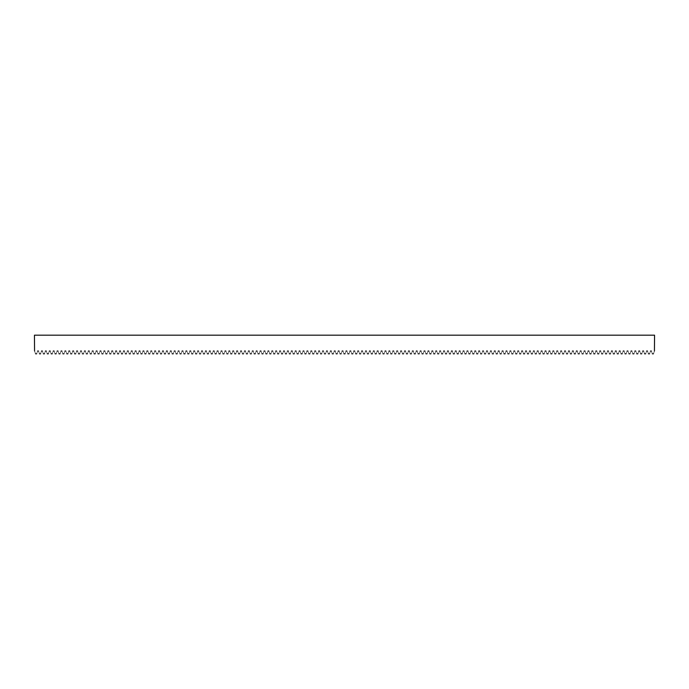 <?xml version="1.0" encoding="UTF-8"?>
<svg xmlns="http://www.w3.org/2000/svg" width="689" height="689" viewBox="0 0 689 689"><rect width="100%" height="100%" fill="white"/><g stroke="black" fill="none" stroke-linecap="round" stroke-linejoin="round"><path stroke-width="0.52" stroke-dasharray="3.44 2.58" d="M38.463 351.02C39.79 354.663 39.79 354.663 38.463 351.02L37.645 351.02C36.319 354.663 36.319 354.663 37.645 351.02M42.365 351.02C43.691 354.663 43.691 354.663 42.365 351.02L41.547 351.02C40.22 354.663 40.22 354.663 41.547 351.02M46.275 351.02C47.593 354.663 47.593 354.663 46.275 351.02L45.448 351.02C44.122 354.663 44.122 354.663 45.448 351.02M50.176 351.02C51.503 354.663 51.503 354.663 50.176 351.02L49.358 351.02C48.032 354.663 48.032 354.663 49.358 351.02M54.078 351.02C55.404 354.663 55.404 354.663 54.078 351.02L53.26 351.02C51.933 354.663 51.933 354.663 53.26 351.02M57.979 351.02C59.306 354.663 59.306 354.663 57.979 351.02L57.161 351.02C55.835 354.663 55.835 354.663 57.161 351.02M61.889 351.02C63.207 354.663 63.207 354.663 61.889 351.02L61.063 351.02C59.745 354.663 59.745 354.663 61.063 351.02M65.791 351.02C67.117 354.663 67.117 354.663 65.791 351.02L64.973 351.02C63.646 354.663 63.646 354.663 64.973 351.02M69.692 351.02C71.019 354.663 71.019 354.663 69.692 351.02L68.874 351.02C67.548 354.663 67.548 354.663 68.874 351.02M73.602 351.02C74.92 354.663 74.92 354.663 73.602 351.02L72.776 351.02C71.449 354.663 71.449 354.663 72.776 351.02M77.504 351.02C78.83 354.663 78.83 354.663 77.504 351.02L76.677 351.02C75.359 354.663 75.359 354.663 76.677 351.02M81.405 351.02C82.732 354.663 82.732 354.663 81.405 351.02L80.587 351.02C79.261 354.663 79.261 354.663 80.587 351.02M85.307 351.02C86.633 354.663 86.633 354.663 85.307 351.02L84.489 351.02C83.162 354.663 83.162 354.663 84.489 351.02M89.217 351.02C90.535 354.663 90.535 354.663 89.217 351.02L88.39 351.02C87.064 354.663 87.064 354.663 88.39 351.02M93.118 351.02C94.445 354.663 94.445 354.663 93.118 351.02L92.292 351.02C90.974 354.663 90.974 354.663 92.292 351.02M97.02 351.02C98.346 354.663 98.346 354.663 97.02 351.02L96.202 351.02C94.875 354.663 94.875 354.663 96.202 351.02M100.921 351.02C102.248 354.663 102.248 354.663 100.921 351.02L100.103 351.02C98.777 354.663 98.777 354.663 100.103 351.02M104.831 351.02C106.149 354.663 106.149 354.663 104.831 351.02L104.005 351.02C102.687 354.663 102.687 354.663 104.005 351.02M108.733 351.02C110.059 354.663 110.059 354.663 108.733 351.02L107.915 351.02C106.588 354.663 106.588 354.663 107.915 351.02M112.634 351.02C113.961 354.663 113.961 354.663 112.634 351.02L111.816 351.02C110.49 354.663 110.49 354.663 111.816 351.02M116.536 351.02C117.862 354.663 117.862 354.663 116.536 351.02L115.718 351.02C114.391 354.663 114.391 354.663 115.718 351.02M120.446 351.02C121.772 354.663 121.772 354.663 120.446 351.02L119.619 351.02C118.301 354.663 118.301 354.663 119.619 351.02M124.347 351.02C125.674 354.663 125.674 354.663 124.347 351.02L123.529 351.02C122.203 354.663 122.203 354.663 123.529 351.02M128.249 351.02C129.575 354.663 129.575 354.663 128.249 351.02L127.431 351.02C126.104 354.663 126.104 354.663 127.431 351.02M132.159 351.02C133.477 354.663 133.477 354.663 132.159 351.02L131.332 351.02C130.006 354.663 130.006 354.663 131.332 351.02M136.06 351.02C137.387 354.663 137.387 354.663 136.06 351.02L135.233 351.02C133.916 354.663 133.916 354.663 135.233 351.02M139.962 351.02C141.288 354.663 141.288 354.663 139.962 351.02L139.144 351.02C137.817 354.663 137.817 354.663 139.144 351.02M143.863 351.02C145.19 354.663 145.19 354.663 143.863 351.02L143.045 351.02C141.719 354.663 141.719 354.663 143.045 351.02M147.773 351.02C149.091 354.663 149.091 354.663 147.773 351.02L146.946 351.02C145.62 354.663 145.62 354.663 146.946 351.02M151.675 351.02C153.001 354.663 153.001 354.663 151.675 351.02L150.857 351.02C149.53 354.663 149.53 354.663 150.857 351.02M155.576 351.02C156.903 354.663 156.903 354.663 155.576 351.02L154.758 351.02C153.432 354.663 153.432 354.663 154.758 351.02M159.478 351.02C160.804 354.663 160.804 354.663 159.478 351.02L158.659 351.02C157.333 354.663 157.333 354.663 158.659 351.02M163.388 351.02C164.705 354.663 164.705 354.663 163.388 351.02L162.561 351.02C161.243 354.663 161.243 354.663 162.561 351.02M167.289 351.02C168.616 354.663 168.616 354.663 167.289 351.02L166.471 351.02C165.145 354.663 165.145 354.663 166.471 351.02M171.191 351.02C172.517 354.663 172.517 354.663 171.191 351.02L170.372 351.02C169.046 354.663 169.046 354.663 170.372 351.02M175.092 351.02C176.418 354.663 176.418 354.663 175.092 351.02L174.274 351.02C172.948 354.663 172.948 354.663 174.274 351.02M179.002 351.02C180.329 354.663 180.329 354.663 179.002 351.02L178.175 351.02C176.858 354.663 176.858 354.663 178.175 351.02M182.904 351.02C184.23 354.663 184.23 354.663 182.904 351.02L182.085 351.02C180.759 354.663 180.759 354.663 182.085 351.02M186.805 351.02C188.131 354.663 188.131 354.663 186.805 351.02L185.987 351.02C184.661 354.663 184.661 354.663 185.987 351.02M190.715 351.02C192.033 354.663 192.033 354.663 190.715 351.02L189.888 351.02C188.562 354.663 188.562 354.663 189.888 351.02M194.617 351.02C195.943 354.663 195.943 354.663 194.617 351.02L193.79 351.02C192.472 354.663 192.472 354.663 193.79 351.02M198.518 351.02C199.844 354.663 199.844 354.663 198.518 351.02L197.7 351.02C196.374 354.663 196.374 354.663 197.7 351.02M202.42 351.02C203.746 354.663 203.746 354.663 202.42 351.02L201.601 351.02C200.275 354.663 200.275 354.663 201.601 351.02M206.33 351.02C207.647 354.663 207.647 354.663 206.33 351.02L205.503 351.02C204.185 354.663 204.185 354.663 205.503 351.02M210.231 351.02C211.557 354.663 211.557 354.663 210.231 351.02L209.413 351.02C208.087 354.663 208.087 354.663 209.413 351.02M214.133 351.02C215.459 354.663 215.459 354.663 214.133 351.02L213.314 351.02C211.988 354.663 211.988 354.663 213.314 351.02M218.034 351.02C219.36 354.663 219.36 354.663 218.034 351.02L217.216 351.02C215.89 354.663 215.89 354.663 217.216 351.02M221.944 351.02C223.262 354.663 223.262 354.663 221.944 351.02L221.117 351.02C219.8 354.663 219.8 354.663 221.117 351.02M225.846 351.02C227.172 354.663 227.172 354.663 225.846 351.02L225.027 351.02C223.701 354.663 223.701 354.663 225.027 351.02M229.747 351.02C231.073 354.663 231.073 354.663 229.747 351.02L228.929 351.02C227.603 354.663 227.603 354.663 228.929 351.02M233.657 351.02C234.975 354.663 234.975 354.663 233.657 351.02L232.83 351.02C231.504 354.663 231.504 354.663 232.83 351.02M237.559 351.02C238.885 354.663 238.885 354.663 237.559 351.02L236.732 351.02C235.414 354.663 235.414 354.663 236.732 351.02M241.46 351.02C242.786 354.663 242.786 354.663 241.46 351.02L240.642 351.02C239.316 354.663 239.316 354.663 240.642 351.02M245.362 351.02C246.688 354.663 246.688 354.663 245.362 351.02L244.543 351.02C243.217 354.663 243.217 354.663 244.543 351.02M249.272 351.02C250.589 354.663 250.589 354.663 249.272 351.02L248.445 351.02C247.118 354.663 247.118 354.663 248.445 351.02M253.173 351.02C254.499 354.663 254.499 354.663 253.173 351.02L252.355 351.02C251.029 354.663 251.029 354.663 252.355 351.02M257.075 351.02C258.401 354.663 258.401 354.663 257.075 351.02L256.256 351.02C254.93 354.663 254.93 354.663 256.256 351.02M260.976 351.02C262.302 354.663 262.302 354.663 260.976 351.02L260.158 351.02C258.831 354.663 258.831 354.663 260.158 351.02M264.886 351.02C266.204 354.663 266.204 354.663 264.886 351.02L264.059 351.02C262.742 354.663 262.742 354.663 264.059 351.02M268.788 351.02C270.114 354.663 270.114 354.663 268.788 351.02L267.969 351.02C266.643 354.663 266.643 354.663 267.969 351.02M272.689 351.02C274.015 354.663 274.015 354.663 272.689 351.02L271.871 351.02C270.544 354.663 270.544 354.663 271.871 351.02M276.59 351.02C277.917 354.663 277.917 354.663 276.59 351.02L275.772 351.02C274.446 354.663 274.446 354.663 275.772 351.02M280.501 351.02C281.827 354.663 281.827 354.663 280.501 351.02L279.674 351.02C278.356 354.663 278.356 354.663 279.674 351.02M284.402 351.02C285.728 354.663 285.728 354.663 284.402 351.02L283.584 351.02C282.257 354.663 282.257 354.663 283.584 351.02M288.303 351.02C289.63 354.663 289.63 354.663 288.303 351.02L287.485 351.02C286.159 354.663 286.159 354.663 287.485 351.02M292.214 351.02C293.531 354.663 293.531 354.663 292.214 351.02L291.387 351.02C290.06 354.663 290.06 354.663 291.387 351.02M296.115 351.02C297.441 354.663 297.441 354.663 296.115 351.02L295.288 351.02C293.97 354.663 293.97 354.663 295.288 351.02M300.016 351.02C301.343 354.663 301.343 354.663 300.016 351.02L299.198 351.02C297.872 354.663 297.872 354.663 299.198 351.02M303.918 351.02C305.244 354.663 305.244 354.663 303.918 351.02L303.1 351.02C301.773 354.663 301.773 354.663 303.1 351.02M307.828 351.02C309.146 354.663 309.146 354.663 307.828 351.02L307.001 351.02C305.675 354.663 305.675 354.663 307.001 351.02M311.729 351.02C313.056 354.663 313.056 354.663 311.729 351.02L310.911 351.02C309.585 354.663 309.585 354.663 310.911 351.02M315.631 351.02C316.957 354.663 316.957 354.663 315.631 351.02L314.813 351.02C313.486 354.663 313.486 354.663 314.813 351.02M319.532 351.02C320.859 354.663 320.859 354.663 319.532 351.02L318.714 351.02C317.388 354.663 317.388 354.663 318.714 351.02M323.442 351.02C324.76 354.663 324.76 354.663 323.442 351.02L322.616 351.02C321.298 354.663 321.298 354.663 322.616 351.02M327.344 351.02C328.67 354.663 328.67 354.663 327.344 351.02L326.526 351.02C325.199 354.663 325.199 354.663 326.526 351.02M331.245 351.02C332.572 354.663 332.572 354.663 331.245 351.02L330.427 351.02C329.101 354.663 329.101 354.663 330.427 351.02M335.155 351.02C336.473 354.663 336.473 354.663 335.155 351.02L334.329 351.02C333.002 354.663 333.002 354.663 334.329 351.02M339.057 351.02C340.383 354.663 340.383 354.663 339.057 351.02L338.23 351.02C336.912 354.663 336.912 354.663 338.23 351.02M342.958 351.02C344.285 354.663 344.285 354.663 342.958 351.02L342.14 351.02C340.814 354.663 340.814 354.663 342.14 351.02M346.86 351.02C348.186 354.663 348.186 354.663 346.86 351.02L346.042 351.02C344.715 354.663 344.715 354.663 346.042 351.02M350.77 351.02C352.088 354.663 352.088 354.663 350.77 351.02L349.943 351.02C348.617 354.663 348.617 354.663 349.943 351.02M354.671 351.02C355.998 354.663 355.998 354.663 354.671 351.02L353.845 351.02C352.527 354.663 352.527 354.663 353.845 351.02M358.573 351.02C359.899 354.663 359.899 354.663 358.573 351.02L357.755 351.02C356.428 354.663 356.428 354.663 357.755 351.02M362.474 351.02C363.801 354.663 363.801 354.663 362.474 351.02L361.656 351.02C360.33 354.663 360.33 354.663 361.656 351.02M366.384 351.02C367.702 354.663 367.702 354.663 366.384 351.02L365.558 351.02C364.24 354.663 364.24 354.663 365.558 351.02M370.286 351.02C371.612 354.663 371.612 354.663 370.286 351.02L369.468 351.02C368.141 354.663 368.141 354.663 369.468 351.02M374.187 351.02C375.514 354.663 375.514 354.663 374.187 351.02L373.369 351.02C372.043 354.663 372.043 354.663 373.369 351.02M378.089 351.02C379.415 354.663 379.415 354.663 378.089 351.02L377.271 351.02C375.944 354.663 375.944 354.663 377.271 351.02M381.999 351.02C383.325 354.663 383.325 354.663 381.999 351.02L381.172 351.02C379.854 354.663 379.854 354.663 381.172 351.02M385.9 351.02C387.227 354.663 387.227 354.663 385.9 351.02L385.082 351.02C383.756 354.663 383.756 354.663 385.082 351.02M389.802 351.02C391.128 354.663 391.128 354.663 389.802 351.02L388.984 351.02C387.657 354.663 387.657 354.663 388.984 351.02M393.712 351.02C395.03 354.663 395.03 354.663 393.712 351.02L392.885 351.02C391.559 354.663 391.559 354.663 392.885 351.02M397.613 351.02C398.94 354.663 398.94 354.663 397.613 351.02L396.786 351.02C395.469 354.663 395.469 354.663 396.786 351.02M401.515 351.02C402.841 354.663 402.841 354.663 401.515 351.02L400.697 351.02C399.37 354.663 399.37 354.663 400.697 351.02M405.416 351.02C406.743 354.663 406.743 354.663 405.416 351.02L404.598 351.02C403.272 354.663 403.272 354.663 404.598 351.02M409.326 351.02C410.644 354.663 410.644 354.663 409.326 351.02L408.499 351.02C407.173 354.663 407.173 354.663 408.499 351.02M413.228 351.02C414.554 354.663 414.554 354.663 413.228 351.02L412.41 351.02C411.083 354.663 411.083 354.663 412.41 351.02M417.129 351.02C418.456 354.663 418.456 354.663 417.129 351.02L416.311 351.02C414.985 354.663 414.985 354.663 416.311 351.02M421.031 351.02C422.357 354.663 422.357 354.663 421.031 351.02L420.212 351.02C418.886 354.663 418.886 354.663 420.212 351.02M424.941 351.02C426.258 354.663 426.258 354.663 424.941 351.02L424.114 351.02C422.796 354.663 422.796 354.663 424.114 351.02M428.842 351.02C430.169 354.663 430.169 354.663 428.842 351.02L428.024 351.02C426.698 354.663 426.698 354.663 428.024 351.02M432.744 351.02C434.07 354.663 434.07 354.663 432.744 351.02L431.925 351.02C430.599 354.663 430.599 354.663 431.925 351.02M436.645 351.02C437.971 354.663 437.971 354.663 436.645 351.02L435.827 351.02C434.501 354.663 434.501 354.663 435.827 351.02M440.555 351.02C441.882 354.663 441.882 354.663 440.555 351.02L439.728 351.02C438.411 354.663 438.411 354.663 439.728 351.02M444.457 351.02C445.783 354.663 445.783 354.663 444.457 351.02L443.638 351.02C442.312 354.663 442.312 354.663 443.638 351.02M448.358 351.02C449.684 354.663 449.684 354.663 448.358 351.02L447.54 351.02C446.214 354.663 446.214 354.663 447.54 351.02M452.268 351.02C453.586 354.663 453.586 354.663 452.268 351.02L451.441 351.02C450.115 354.663 450.115 354.663 451.441 351.02M456.17 351.02C457.496 354.663 457.496 354.663 456.17 351.02L455.343 351.02C454.025 354.663 454.025 354.663 455.343 351.02M460.071 351.02C461.397 354.663 461.397 354.663 460.071 351.02L459.253 351.02C457.927 354.663 457.927 354.663 459.253 351.02M463.973 351.02C465.299 354.663 465.299 354.663 463.973 351.02L463.154 351.02C461.828 354.663 461.828 354.663 463.154 351.02M467.883 351.02C469.2 354.663 469.2 354.663 467.883 351.02L467.056 351.02C465.738 354.663 465.738 354.663 467.056 351.02M471.784 351.02C473.11 354.663 473.11 354.663 471.784 351.02L470.966 351.02C469.64 354.663 469.64 354.663 470.966 351.02M475.686 351.02C477.012 354.663 477.012 354.663 475.686 351.02L474.867 351.02C473.541 354.663 473.541 354.663 474.867 351.02M479.587 351.02C480.913 354.663 480.913 354.663 479.587 351.02L478.769 351.02C477.443 354.663 477.443 354.663 478.769 351.02M483.497 351.02C484.815 354.663 484.815 354.663 483.497 351.02L482.67 351.02C481.353 354.663 481.353 354.663 482.67 351.02M487.399 351.02C488.725 354.663 488.725 354.663 487.399 351.02L486.58 351.02C485.254 354.663 485.254 354.663 486.58 351.02M491.3 351.02C492.626 354.663 492.626 354.663 491.3 351.02L490.482 351.02C489.156 354.663 489.156 354.663 490.482 351.02M495.21 351.02C496.528 354.663 496.528 354.663 495.21 351.02L494.383 351.02C493.057 354.663 493.057 354.663 494.383 351.02M499.112 351.02C500.438 354.663 500.438 354.663 499.112 351.02L498.285 351.02C496.967 354.663 496.967 354.663 498.285 351.02M503.013 351.02C504.339 354.663 504.339 354.663 503.013 351.02L502.195 351.02C500.869 354.663 500.869 354.663 502.195 351.02M506.915 351.02C508.241 354.663 508.241 354.663 506.915 351.02L506.096 351.02C504.77 354.663 504.77 354.663 506.096 351.02M510.825 351.02C512.142 354.663 512.142 354.663 510.825 351.02L509.998 351.02C508.671 354.663 508.671 354.663 509.998 351.02M514.726 351.02C516.052 354.663 516.052 354.663 514.726 351.02L513.908 351.02C512.582 354.663 512.582 354.663 513.908 351.02M518.628 351.02C519.954 354.663 519.954 354.663 518.628 351.02L517.809 351.02C516.483 354.663 516.483 354.663 517.809 351.02M522.529 351.02C523.855 354.663 523.855 354.663 522.529 351.02L521.711 351.02C520.384 354.663 520.384 354.663 521.711 351.02M526.439 351.02C527.757 354.663 527.757 354.663 526.439 351.02L525.612 351.02C524.295 354.663 524.295 354.663 525.612 351.02M530.341 351.02C531.667 354.663 531.667 354.663 530.341 351.02L529.522 351.02C528.196 354.663 528.196 354.663 529.522 351.02M534.242 351.02C535.568 354.663 535.568 354.663 534.242 351.02L533.424 351.02C532.097 354.663 532.097 354.663 533.424 351.02M538.143 351.02C539.47 354.663 539.47 354.663 538.143 351.02L537.325 351.02C535.999 354.663 535.999 354.663 537.325 351.02M542.054 351.02C543.38 354.663 543.38 354.663 542.054 351.02L541.227 351.02C539.909 354.663 539.909 354.663 541.227 351.02M545.955 351.02C547.281 354.663 547.281 354.663 545.955 351.02L545.137 351.02C543.81 354.663 543.81 354.663 545.137 351.02M549.856 351.02C551.183 354.663 551.183 354.663 549.856 351.02L549.038 351.02C547.712 354.663 547.712 354.663 549.038 351.02M553.767 351.02C555.084 354.663 555.084 354.663 553.767 351.02L552.94 351.02C551.613 354.663 551.613 354.663 552.94 351.02M557.668 351.02C558.994 354.663 558.994 354.663 557.668 351.02L556.841 351.02C555.523 354.663 555.523 354.663 556.841 351.02M561.569 351.02C562.896 354.663 562.896 354.663 561.569 351.02L560.751 351.02C559.425 354.663 559.425 354.663 560.751 351.02M565.471 351.02C566.797 354.663 566.797 354.663 565.471 351.02L564.653 351.02C563.326 354.663 563.326 354.663 564.653 351.02M569.381 351.02C570.699 354.663 570.699 354.663 569.381 351.02L568.554 351.02C567.228 354.663 567.228 354.663 568.554 351.02M573.282 351.02C574.609 354.663 574.609 354.663 573.282 351.02L572.464 351.02C571.138 354.663 571.138 354.663 572.464 351.02M577.184 351.02C578.51 354.663 578.51 354.663 577.184 351.02L576.366 351.02C575.039 354.663 575.039 354.663 576.366 351.02M581.085 351.02C582.412 354.663 582.412 354.663 581.085 351.02L580.267 351.02C578.941 354.663 578.941 354.663 580.267 351.02M584.995 351.02C586.313 354.663 586.313 354.663 584.995 351.02L584.169 351.02C582.851 354.663 582.851 354.663 584.169 351.02M588.897 351.02C590.223 354.663 590.223 354.663 588.897 351.02L588.079 351.02C586.752 354.663 586.752 354.663 588.079 351.02M592.798 351.02C594.125 354.663 594.125 354.663 592.798 351.02L591.98 351.02C590.654 354.663 590.654 354.663 591.98 351.02M596.708 351.02C598.026 354.663 598.026 354.663 596.708 351.02L595.882 351.02C594.555 354.663 594.555 354.663 595.882 351.02M600.61 351.02C601.936 354.663 601.936 354.663 600.61 351.02L599.783 351.02C598.465 354.663 598.465 354.663 599.783 351.02M604.511 351.02C605.838 354.663 605.838 354.663 604.511 351.02L603.693 351.02C602.367 354.663 602.367 354.663 603.693 351.02M608.413 351.02C609.739 354.663 609.739 354.663 608.413 351.02L607.595 351.02C606.268 354.663 606.268 354.663 607.595 351.02M612.323 351.02C613.641 354.663 613.641 354.663 612.323 351.02L611.496 351.02C610.17 354.663 610.17 354.663 611.496 351.02M616.224 351.02C617.551 354.663 617.551 354.663 616.224 351.02L615.398 351.02C614.08 354.663 614.08 354.663 615.398 351.02M620.126 351.02C621.452 354.663 621.452 354.663 620.126 351.02L619.308 351.02C617.981 354.663 617.981 354.663 619.308 351.02M624.027 351.02C625.354 354.663 625.354 354.663 624.027 351.02L623.209 351.02C621.883 354.663 621.883 354.663 623.209 351.02M627.937 351.02C629.255 354.663 629.255 354.663 627.937 351.02L627.111 351.02C625.793 354.663 625.793 354.663 627.111 351.02M631.839 351.02C633.165 354.663 633.165 354.663 631.839 351.02L631.021 351.02C629.694 354.663 629.694 354.663 631.021 351.02M635.74 351.02C637.067 354.663 637.067 354.663 635.74 351.02L634.922 351.02C633.596 354.663 633.596 354.663 634.922 351.02M639.642 351.02C640.968 354.663 640.968 354.663 639.642 351.02L638.824 351.02C637.497 354.663 637.497 354.663 638.824 351.02M643.552 351.02C644.878 354.663 644.878 354.663 643.552 351.02L642.725 351.02C641.407 354.663 641.407 354.663 642.725 351.02M647.453 351.02C648.78 354.663 648.78 354.663 647.453 351.02L646.635 351.02C645.309 354.663 645.309 354.663 646.635 351.02M651.355 351.02C652.681 354.663 652.681 354.663 651.355 351.02L650.537 351.02C649.21 354.663 649.21 354.663 650.537 351.02M34.562 351.02C35.888 354.663 35.888 354.663 34.562 351.02L34.45 335.181M654.55 335.181L654.438 351.02C653.112 354.663 653.112 354.663 654.438 351.02"/><path stroke-width="1.03" d="M37.645 351.02C36.319 354.663 36.319 354.663 37.645 351.02L38.463 351.02C39.79 354.663 39.79 354.663 38.463 351.02M41.547 351.02C40.22 354.663 40.22 354.663 41.547 351.02L42.365 351.02C43.691 354.663 43.691 354.663 42.365 351.02M45.448 351.02C44.122 354.663 44.122 354.663 45.448 351.02L46.275 351.02C47.593 354.663 47.593 354.663 46.275 351.02M49.358 351.02C48.032 354.663 48.032 354.663 49.358 351.02L50.176 351.02C51.503 354.663 51.503 354.663 50.176 351.02M53.26 351.02C51.933 354.663 51.933 354.663 53.26 351.02L54.078 351.02C55.404 354.663 55.404 354.663 54.078 351.02M57.161 351.02C55.835 354.663 55.835 354.663 57.161 351.02L57.979 351.02C59.306 354.663 59.306 354.663 57.979 351.02M61.063 351.02C59.745 354.663 59.745 354.663 61.063 351.02L61.889 351.02C63.207 354.663 63.207 354.663 61.889 351.02M64.973 351.02C63.646 354.663 63.646 354.663 64.973 351.02L65.791 351.02C67.117 354.663 67.117 354.663 65.791 351.02M68.874 351.02C67.548 354.663 67.548 354.663 68.874 351.02L69.692 351.02C71.019 354.663 71.019 354.663 69.692 351.02M72.776 351.02C71.449 354.663 71.449 354.663 72.776 351.02L73.602 351.02C74.92 354.663 74.92 354.663 73.602 351.02M76.677 351.02C75.359 354.663 75.359 354.663 76.677 351.02L77.504 351.02C78.83 354.663 78.83 354.663 77.504 351.02M80.587 351.02C79.261 354.663 79.261 354.663 80.587 351.02L81.405 351.02C82.732 354.663 82.732 354.663 81.405 351.02M84.489 351.02C83.162 354.663 83.162 354.663 84.489 351.02L85.307 351.02C86.633 354.663 86.633 354.663 85.307 351.02M88.39 351.02C87.064 354.663 87.064 354.663 88.39 351.02L89.217 351.02C90.535 354.663 90.535 354.663 89.217 351.02M92.292 351.02C90.974 354.663 90.974 354.663 92.292 351.02L93.118 351.02C94.445 354.663 94.445 354.663 93.118 351.02M96.202 351.02C94.875 354.663 94.875 354.663 96.202 351.02L97.02 351.02C98.346 354.663 98.346 354.663 97.02 351.02M100.103 351.02C98.777 354.663 98.777 354.663 100.103 351.02L100.921 351.02C102.248 354.663 102.248 354.663 100.921 351.02M104.005 351.02C102.687 354.663 102.687 354.663 104.005 351.02L104.831 351.02C106.149 354.663 106.149 354.663 104.831 351.02M107.915 351.02C106.588 354.663 106.588 354.663 107.915 351.02L108.733 351.02C110.059 354.663 110.059 354.663 108.733 351.02M111.816 351.02C110.49 354.663 110.49 354.663 111.816 351.02L112.634 351.02C113.961 354.663 113.961 354.663 112.634 351.02M115.718 351.02C114.391 354.663 114.391 354.663 115.718 351.02L116.536 351.02C117.862 354.663 117.862 354.663 116.536 351.02M119.619 351.02C118.301 354.663 118.301 354.663 119.619 351.02L120.446 351.02C121.772 354.663 121.772 354.663 120.446 351.02M123.529 351.02C122.203 354.663 122.203 354.663 123.529 351.02L124.347 351.02C125.674 354.663 125.674 354.663 124.347 351.02M127.431 351.02C126.104 354.663 126.104 354.663 127.431 351.02L128.249 351.02C129.575 354.663 129.575 354.663 128.249 351.02M131.332 351.02C130.006 354.663 130.006 354.663 131.332 351.02L132.159 351.02C133.477 354.663 133.477 354.663 132.159 351.02M135.233 351.02C133.916 354.663 133.916 354.663 135.233 351.02L136.06 351.02C137.387 354.663 137.387 354.663 136.06 351.02M139.144 351.02C137.817 354.663 137.817 354.663 139.144 351.02L139.962 351.02C141.288 354.663 141.288 354.663 139.962 351.02M143.045 351.02C141.719 354.663 141.719 354.663 143.045 351.02L143.863 351.02C145.19 354.663 145.19 354.663 143.863 351.02M146.946 351.02C145.62 354.663 145.62 354.663 146.946 351.02L147.773 351.02C149.091 354.663 149.091 354.663 147.773 351.02M150.857 351.02C149.53 354.663 149.53 354.663 150.857 351.02L151.675 351.02C153.001 354.663 153.001 354.663 151.675 351.02M154.758 351.02C153.432 354.663 153.432 354.663 154.758 351.02L155.576 351.02C156.903 354.663 156.903 354.663 155.576 351.02M158.659 351.02C157.333 354.663 157.333 354.663 158.659 351.02L159.478 351.02C160.804 354.663 160.804 354.663 159.478 351.02M162.561 351.02C161.243 354.663 161.243 354.663 162.561 351.02L163.388 351.02C164.705 354.663 164.705 354.663 163.388 351.02M166.471 351.02C165.145 354.663 165.145 354.663 166.471 351.02L167.289 351.02C168.616 354.663 168.616 354.663 167.289 351.02M170.372 351.02C169.046 354.663 169.046 354.663 170.372 351.02L171.191 351.02C172.517 354.663 172.517 354.663 171.191 351.02M174.274 351.02C172.948 354.663 172.948 354.663 174.274 351.02L175.092 351.02C176.418 354.663 176.418 354.663 175.092 351.02M178.175 351.02C176.858 354.663 176.858 354.663 178.175 351.02L179.002 351.02C180.329 354.663 180.329 354.663 179.002 351.02M182.085 351.02C180.759 354.663 180.759 354.663 182.085 351.02L182.904 351.02C184.23 354.663 184.23 354.663 182.904 351.02M185.987 351.02C184.661 354.663 184.661 354.663 185.987 351.02L186.805 351.02C188.131 354.663 188.131 354.663 186.805 351.02M189.888 351.02C188.562 354.663 188.562 354.663 189.888 351.02L190.715 351.02C192.033 354.663 192.033 354.663 190.715 351.02M193.79 351.02C192.472 354.663 192.472 354.663 193.79 351.02L194.617 351.02C195.943 354.663 195.943 354.663 194.617 351.02M197.7 351.02C196.374 354.663 196.374 354.663 197.7 351.02L198.518 351.02C199.844 354.663 199.844 354.663 198.518 351.02M201.601 351.02C200.275 354.663 200.275 354.663 201.601 351.02L202.42 351.02C203.746 354.663 203.746 354.663 202.42 351.02M205.503 351.02C204.185 354.663 204.185 354.663 205.503 351.02L206.33 351.02C207.647 354.663 207.647 354.663 206.33 351.02M209.413 351.02C208.087 354.663 208.087 354.663 209.413 351.02L210.231 351.02C211.557 354.663 211.557 354.663 210.231 351.02M213.314 351.02C211.988 354.663 211.988 354.663 213.314 351.02L214.133 351.02C215.459 354.663 215.459 354.663 214.133 351.02M217.216 351.02C215.89 354.663 215.89 354.663 217.216 351.02L218.034 351.02C219.36 354.663 219.36 354.663 218.034 351.02M221.117 351.02C219.8 354.663 219.8 354.663 221.117 351.02L221.944 351.02C223.262 354.663 223.262 354.663 221.944 351.02M225.027 351.02C223.701 354.663 223.701 354.663 225.027 351.02L225.846 351.02C227.172 354.663 227.172 354.663 225.846 351.02M228.929 351.02C227.603 354.663 227.603 354.663 228.929 351.02L229.747 351.02C231.073 354.663 231.073 354.663 229.747 351.02M232.83 351.02C231.504 354.663 231.504 354.663 232.83 351.02L233.657 351.02C234.975 354.663 234.975 354.663 233.657 351.02M236.732 351.02C235.414 354.663 235.414 354.663 236.732 351.02L237.559 351.02C238.885 354.663 238.885 354.663 237.559 351.02M240.642 351.02C239.316 354.663 239.316 354.663 240.642 351.02L241.46 351.02C242.786 354.663 242.786 354.663 241.46 351.02M244.543 351.02C243.217 354.663 243.217 354.663 244.543 351.02L245.362 351.02C246.688 354.663 246.688 354.663 245.362 351.02M248.445 351.02C247.118 354.663 247.118 354.663 248.445 351.02L249.272 351.02C250.589 354.663 250.589 354.663 249.272 351.02M252.355 351.02C251.029 354.663 251.029 354.663 252.355 351.02L253.173 351.02C254.499 354.663 254.499 354.663 253.173 351.02M256.256 351.02C254.93 354.663 254.93 354.663 256.256 351.02L257.075 351.02C258.401 354.663 258.401 354.663 257.075 351.02M260.158 351.02C258.831 354.663 258.831 354.663 260.158 351.02L260.976 351.02C262.302 354.663 262.302 354.663 260.976 351.02M264.059 351.02C262.742 354.663 262.742 354.663 264.059 351.02L264.886 351.02C266.204 354.663 266.204 354.663 264.886 351.02M267.969 351.02C266.643 354.663 266.643 354.663 267.969 351.02L268.788 351.02C270.114 354.663 270.114 354.663 268.788 351.02M271.871 351.02C270.544 354.663 270.544 354.663 271.871 351.02L272.689 351.02C274.015 354.663 274.015 354.663 272.689 351.02M275.772 351.02C274.446 354.663 274.446 354.663 275.772 351.02L276.59 351.02C277.917 354.663 277.917 354.663 276.59 351.02M279.674 351.02C278.356 354.663 278.356 354.663 279.674 351.02L280.501 351.02C281.827 354.663 281.827 354.663 280.501 351.02M283.584 351.02C282.257 354.663 282.257 354.663 283.584 351.02L284.402 351.02C285.728 354.663 285.728 354.663 284.402 351.02M287.485 351.02C286.159 354.663 286.159 354.663 287.485 351.02L288.303 351.02C289.63 354.663 289.63 354.663 288.303 351.02M291.387 351.02C290.06 354.663 290.06 354.663 291.387 351.02L292.214 351.02C293.531 354.663 293.531 354.663 292.214 351.02M295.288 351.02C293.97 354.663 293.97 354.663 295.288 351.02L296.115 351.02C297.441 354.663 297.441 354.663 296.115 351.02M299.198 351.02C297.872 354.663 297.872 354.663 299.198 351.02L300.016 351.02C301.343 354.663 301.343 354.663 300.016 351.02M303.1 351.02C301.773 354.663 301.773 354.663 303.1 351.02L303.918 351.02C305.244 354.663 305.244 354.663 303.918 351.02M307.001 351.02C305.675 354.663 305.675 354.663 307.001 351.02L307.828 351.02C309.146 354.663 309.146 354.663 307.828 351.02M310.911 351.02C309.585 354.663 309.585 354.663 310.911 351.02L311.729 351.02C313.056 354.663 313.056 354.663 311.729 351.02M314.813 351.02C313.486 354.663 313.486 354.663 314.813 351.02L315.631 351.02C316.957 354.663 316.957 354.663 315.631 351.02M318.714 351.02C317.388 354.663 317.388 354.663 318.714 351.02L319.532 351.02C320.859 354.663 320.859 354.663 319.532 351.02M322.616 351.02C321.298 354.663 321.298 354.663 322.616 351.02L323.442 351.02C324.76 354.663 324.76 354.663 323.442 351.02M326.526 351.02C325.199 354.663 325.199 354.663 326.526 351.02L327.344 351.02C328.67 354.663 328.67 354.663 327.344 351.02M330.427 351.02C329.101 354.663 329.101 354.663 330.427 351.02L331.245 351.02C332.572 354.663 332.572 354.663 331.245 351.02M334.329 351.02C333.002 354.663 333.002 354.663 334.329 351.02L335.155 351.02C336.473 354.663 336.473 354.663 335.155 351.02M338.23 351.02C336.912 354.663 336.912 354.663 338.23 351.02L339.057 351.02C340.383 354.663 340.383 354.663 339.057 351.02M342.14 351.02C340.814 354.663 340.814 354.663 342.14 351.02L342.958 351.02C344.285 354.663 344.285 354.663 342.958 351.02M346.042 351.02C344.715 354.663 344.715 354.663 346.042 351.02L346.86 351.02C348.186 354.663 348.186 354.663 346.86 351.02M349.943 351.02C348.617 354.663 348.617 354.663 349.943 351.02L350.77 351.02C352.088 354.663 352.088 354.663 350.77 351.02M353.845 351.02C352.527 354.663 352.527 354.663 353.845 351.02L354.671 351.02C355.998 354.663 355.998 354.663 354.671 351.02M357.755 351.02C356.428 354.663 356.428 354.663 357.755 351.02L358.573 351.02C359.899 354.663 359.899 354.663 358.573 351.02M361.656 351.02C360.33 354.663 360.33 354.663 361.656 351.02L362.474 351.02C363.801 354.663 363.801 354.663 362.474 351.02M365.558 351.02C364.24 354.663 364.24 354.663 365.558 351.02L366.384 351.02C367.702 354.663 367.702 354.663 366.384 351.02M369.468 351.02C368.141 354.663 368.141 354.663 369.468 351.02L370.286 351.02C371.612 354.663 371.612 354.663 370.286 351.02M373.369 351.02C372.043 354.663 372.043 354.663 373.369 351.02L374.187 351.02C375.514 354.663 375.514 354.663 374.187 351.02M377.271 351.02C375.944 354.663 375.944 354.663 377.271 351.02L378.089 351.02C379.415 354.663 379.415 354.663 378.089 351.02M381.172 351.02C379.854 354.663 379.854 354.663 381.172 351.02L381.999 351.02C383.325 354.663 383.325 354.663 381.999 351.02M385.082 351.02C383.756 354.663 383.756 354.663 385.082 351.02L385.9 351.02C387.227 354.663 387.227 354.663 385.9 351.02M388.984 351.02C387.657 354.663 387.657 354.663 388.984 351.02L389.802 351.02C391.128 354.663 391.128 354.663 389.802 351.02M392.885 351.02C391.559 354.663 391.559 354.663 392.885 351.02L393.712 351.02C395.03 354.663 395.03 354.663 393.712 351.02M396.786 351.02C395.469 354.663 395.469 354.663 396.786 351.02L397.613 351.02C398.94 354.663 398.94 354.663 397.613 351.02M400.697 351.02C399.37 354.663 399.37 354.663 400.697 351.02L401.515 351.02C402.841 354.663 402.841 354.663 401.515 351.02M404.598 351.02C403.272 354.663 403.272 354.663 404.598 351.02L405.416 351.02C406.743 354.663 406.743 354.663 405.416 351.02M408.499 351.02C407.173 354.663 407.173 354.663 408.499 351.02L409.326 351.02C410.644 354.663 410.644 354.663 409.326 351.02M412.41 351.02C411.083 354.663 411.083 354.663 412.41 351.02L413.228 351.02C414.554 354.663 414.554 354.663 413.228 351.02M416.311 351.02C414.985 354.663 414.985 354.663 416.311 351.02L417.129 351.02C418.456 354.663 418.456 354.663 417.129 351.02M420.212 351.02C418.886 354.663 418.886 354.663 420.212 351.02L421.031 351.02C422.357 354.663 422.357 354.663 421.031 351.02M424.114 351.02C422.796 354.663 422.796 354.663 424.114 351.02L424.941 351.02C426.258 354.663 426.258 354.663 424.941 351.02M428.024 351.02C426.698 354.663 426.698 354.663 428.024 351.02L428.842 351.02C430.169 354.663 430.169 354.663 428.842 351.02M431.925 351.02C430.599 354.663 430.599 354.663 431.925 351.02L432.744 351.02C434.07 354.663 434.07 354.663 432.744 351.02M435.827 351.02C434.501 354.663 434.501 354.663 435.827 351.02L436.645 351.02C437.971 354.663 437.971 354.663 436.645 351.02M439.728 351.02C438.411 354.663 438.411 354.663 439.728 351.02L440.555 351.02C441.882 354.663 441.882 354.663 440.555 351.02M443.638 351.02C442.312 354.663 442.312 354.663 443.638 351.02L444.457 351.02C445.783 354.663 445.783 354.663 444.457 351.02M447.54 351.02C446.214 354.663 446.214 354.663 447.54 351.02L448.358 351.02C449.684 354.663 449.684 354.663 448.358 351.02M451.441 351.02C450.115 354.663 450.115 354.663 451.441 351.02L452.268 351.02C453.586 354.663 453.586 354.663 452.268 351.02M455.343 351.02C454.025 354.663 454.025 354.663 455.343 351.02L456.17 351.02C457.496 354.663 457.496 354.663 456.17 351.02M459.253 351.02C457.927 354.663 457.927 354.663 459.253 351.02L460.071 351.02C461.397 354.663 461.397 354.663 460.071 351.02M463.154 351.02C461.828 354.663 461.828 354.663 463.154 351.02L463.973 351.02C465.299 354.663 465.299 354.663 463.973 351.02M467.056 351.02C465.738 354.663 465.738 354.663 467.056 351.02L467.883 351.02C469.2 354.663 469.2 354.663 467.883 351.02M470.966 351.02C469.64 354.663 469.64 354.663 470.966 351.02L471.784 351.02C473.11 354.663 473.11 354.663 471.784 351.02M474.867 351.02C473.541 354.663 473.541 354.663 474.867 351.02L475.686 351.02C477.012 354.663 477.012 354.663 475.686 351.02M478.769 351.02C477.443 354.663 477.443 354.663 478.769 351.02L479.587 351.02C480.913 354.663 480.913 354.663 479.587 351.02M482.67 351.02C481.353 354.663 481.353 354.663 482.67 351.02L483.497 351.02C484.815 354.663 484.815 354.663 483.497 351.02M486.58 351.02C485.254 354.663 485.254 354.663 486.58 351.02L487.399 351.02C488.725 354.663 488.725 354.663 487.399 351.02M490.482 351.02C489.156 354.663 489.156 354.663 490.482 351.02L491.3 351.02C492.626 354.663 492.626 354.663 491.3 351.02M494.383 351.02C493.057 354.663 493.057 354.663 494.383 351.02L495.21 351.02C496.528 354.663 496.528 354.663 495.21 351.02M498.285 351.02C496.967 354.663 496.967 354.663 498.285 351.02L499.112 351.02C500.438 354.663 500.438 354.663 499.112 351.02M502.195 351.02C500.869 354.663 500.869 354.663 502.195 351.02L503.013 351.02C504.339 354.663 504.339 354.663 503.013 351.02M506.096 351.02C504.77 354.663 504.77 354.663 506.096 351.02L506.915 351.02C508.241 354.663 508.241 354.663 506.915 351.02M509.998 351.02C508.671 354.663 508.671 354.663 509.998 351.02L510.825 351.02C512.142 354.663 512.142 354.663 510.825 351.02M513.908 351.02C512.582 354.663 512.582 354.663 513.908 351.02L514.726 351.02C516.052 354.663 516.052 354.663 514.726 351.02M517.809 351.02C516.483 354.663 516.483 354.663 517.809 351.02L518.628 351.02C519.954 354.663 519.954 354.663 518.628 351.02M521.711 351.02C520.384 354.663 520.384 354.663 521.711 351.02L522.529 351.02C523.855 354.663 523.855 354.663 522.529 351.02M525.612 351.02C524.295 354.663 524.295 354.663 525.612 351.02L526.439 351.02C527.757 354.663 527.757 354.663 526.439 351.02M529.522 351.02C528.196 354.663 528.196 354.663 529.522 351.02L530.341 351.02C531.667 354.663 531.667 354.663 530.341 351.02M533.424 351.02C532.097 354.663 532.097 354.663 533.424 351.02L534.242 351.02C535.568 354.663 535.568 354.663 534.242 351.02M537.325 351.02C535.999 354.663 535.999 354.663 537.325 351.02L538.143 351.02C539.47 354.663 539.47 354.663 538.143 351.02M541.227 351.02C539.909 354.663 539.909 354.663 541.227 351.02L542.054 351.02C543.38 354.663 543.38 354.663 542.054 351.02M545.137 351.02C543.81 354.663 543.81 354.663 545.137 351.02L545.955 351.02C547.281 354.663 547.281 354.663 545.955 351.02M549.038 351.02C547.712 354.663 547.712 354.663 549.038 351.02L549.856 351.02C551.183 354.663 551.183 354.663 549.856 351.02M552.94 351.02C551.613 354.663 551.613 354.663 552.94 351.02L553.767 351.02C555.084 354.663 555.084 354.663 553.767 351.02M556.841 351.02C555.523 354.663 555.523 354.663 556.841 351.02L557.668 351.02C558.994 354.663 558.994 354.663 557.668 351.02M560.751 351.02C559.425 354.663 559.425 354.663 560.751 351.02L561.569 351.02C562.896 354.663 562.896 354.663 561.569 351.02M564.653 351.02C563.326 354.663 563.326 354.663 564.653 351.02L565.471 351.02C566.797 354.663 566.797 354.663 565.471 351.02M568.554 351.02C567.228 354.663 567.228 354.663 568.554 351.02L569.381 351.02C570.699 354.663 570.699 354.663 569.381 351.02M572.464 351.02C571.138 354.663 571.138 354.663 572.464 351.02L573.282 351.02C574.609 354.663 574.609 354.663 573.282 351.02M576.366 351.02C575.039 354.663 575.039 354.663 576.366 351.02L577.184 351.02C578.51 354.663 578.51 354.663 577.184 351.02M580.267 351.02C578.941 354.663 578.941 354.663 580.267 351.02L581.085 351.02C582.412 354.663 582.412 354.663 581.085 351.02M584.169 351.02C582.851 354.663 582.851 354.663 584.169 351.02L584.995 351.02C586.313 354.663 586.313 354.663 584.995 351.02M588.079 351.02C586.752 354.663 586.752 354.663 588.079 351.02L588.897 351.02C590.223 354.663 590.223 354.663 588.897 351.02M591.98 351.02C590.654 354.663 590.654 354.663 591.98 351.02L592.798 351.02C594.125 354.663 594.125 354.663 592.798 351.02M595.882 351.02C594.555 354.663 594.555 354.663 595.882 351.02L596.708 351.02C598.026 354.663 598.026 354.663 596.708 351.02M599.783 351.02C598.465 354.663 598.465 354.663 599.783 351.02L600.61 351.02C601.936 354.663 601.936 354.663 600.61 351.02M603.693 351.02C602.367 354.663 602.367 354.663 603.693 351.02L604.511 351.02C605.838 354.663 605.838 354.663 604.511 351.02M607.595 351.02C606.268 354.663 606.268 354.663 607.595 351.02L608.413 351.02C609.739 354.663 609.739 354.663 608.413 351.02M611.496 351.02C610.17 354.663 610.17 354.663 611.496 351.02L612.323 351.02C613.641 354.663 613.641 354.663 612.323 351.02M615.398 351.02C614.08 354.663 614.08 354.663 615.398 351.02L616.224 351.02C617.551 354.663 617.551 354.663 616.224 351.02M619.308 351.02C617.981 354.663 617.981 354.663 619.308 351.02L620.126 351.02C621.452 354.663 621.452 354.663 620.126 351.02M623.209 351.02C621.883 354.663 621.883 354.663 623.209 351.02L624.027 351.02C625.354 354.663 625.354 354.663 624.027 351.02M627.111 351.02C625.793 354.663 625.793 354.663 627.111 351.02L627.937 351.02C629.255 354.663 629.255 354.663 627.937 351.02M631.021 351.02C629.694 354.663 629.694 354.663 631.021 351.02L631.839 351.02C633.165 354.663 633.165 354.663 631.839 351.02M634.922 351.02C633.596 354.663 633.596 354.663 634.922 351.02L635.74 351.02C637.067 354.663 637.067 354.663 635.74 351.02M638.824 351.02C637.497 354.663 637.497 354.663 638.824 351.02L639.642 351.02C640.968 354.663 640.968 354.663 639.642 351.02M642.725 351.02C641.407 354.663 641.407 354.663 642.725 351.02L643.552 351.02C644.878 354.663 644.878 354.663 643.552 351.02M646.635 351.02C645.309 354.663 645.309 354.663 646.635 351.02L647.453 351.02C648.78 354.663 648.78 354.663 647.453 351.02M650.537 351.02C649.21 354.663 649.21 354.663 650.537 351.02L651.355 351.02C652.681 354.663 652.681 354.663 651.355 351.02M654.438 351.02C653.112 354.663 653.112 354.663 654.438 351.02L654.55 335.181L34.45 335.181L34.562 351.02C35.888 354.663 35.888 354.663 34.562 351.02M653.422 353.819L652.371 353.819M649.52 353.819L648.47 353.819M645.61 353.819L644.568 353.819M641.709 353.819L640.667 353.819M637.807 353.819L636.757 353.819M633.906 353.819L632.855 353.819M629.996 353.819L628.954 353.819M626.094 353.819L625.052 353.819M622.193 353.819L621.142 353.819M618.291 353.819L617.241 353.819M614.381 353.819L613.339 353.819M610.48 353.819L609.429 353.819M606.578 353.819L605.528 353.819M602.677 353.819L601.626 353.819M598.767 353.819L597.725 353.819M594.865 353.819L593.815 353.819M590.964 353.819L589.913 353.819M587.054 353.819L586.012 353.819M583.152 353.819L582.11 353.819M579.251 353.819L578.2 353.819M575.349 353.819L574.299 353.819M571.439 353.819L570.397 353.819M567.538 353.819L566.496 353.819M563.636 353.819L562.586 353.819M559.735 353.819L558.684 353.819M555.825 353.819L554.783 353.819M551.923 353.819L550.873 353.819M548.022 353.819L546.971 353.819M544.121 353.819L543.07 353.819M540.21 353.819L539.168 353.819M536.309 353.819L535.258 353.819M532.408 353.819L531.357 353.819M528.497 353.819L527.455 353.819M524.596 353.819L523.554 353.819M520.695 353.819L519.644 353.819M516.793 353.819L515.742 353.819M512.883 353.819L511.841 353.819M508.982 353.819L507.931 353.819M505.08 353.819L504.029 353.819M501.179 353.819L500.128 353.819M497.269 353.819L496.226 353.819M493.367 353.819L492.316 353.819M489.466 353.819L488.415 353.819M485.556 353.819L484.513 353.819M481.654 353.819L480.612 353.819M477.753 353.819L476.702 353.819M473.851 353.819L472.8 353.819M469.941 353.819L468.899 353.819M466.04 353.819L464.997 353.819M462.138 353.819L461.087 353.819M458.237 353.819L457.186 353.819M454.327 353.819L453.284 353.819M450.425 353.819L449.374 353.819M446.524 353.819L445.473 353.819M442.622 353.819L441.571 353.819M438.712 353.819L437.67 353.819M434.811 353.819L433.76 353.819M430.909 353.819L429.858 353.819M426.999 353.819L425.957 353.819M423.098 353.819L422.056 353.819M419.196 353.819L418.145 353.819M415.295 353.819L414.244 353.819M411.385 353.819L410.343 353.819M407.483 353.819L406.432 353.819M403.582 353.819L402.531 353.819M399.68 353.819L398.63 353.819M395.77 353.819L394.728 353.819M391.869 353.819L390.818 353.819M387.967 353.819L386.917 353.819M384.057 353.819L383.015 353.819M380.156 353.819L379.114 353.819M376.254 353.819L375.204 353.819M372.353 353.819L371.302 353.819M368.443 353.819L367.401 353.819M364.541 353.819L363.499 353.819M360.64 353.819L359.589 353.819M356.738 353.819L355.688 353.819M352.828 353.819L351.786 353.819M348.927 353.819L347.876 353.819M345.025 353.819L343.975 353.819M341.124 353.819L340.073 353.819M337.214 353.819L336.172 353.819M333.312 353.819L332.262 353.819M329.411 353.819L328.36 353.819M325.501 353.819L324.459 353.819M321.599 353.819L320.557 353.819M317.698 353.819L316.647 353.819M313.796 353.819L312.746 353.819M309.886 353.819L308.844 353.819M305.985 353.819L304.943 353.819M302.083 353.819L301.033 353.819M298.182 353.819L297.131 353.819M294.272 353.819L293.23 353.819M290.37 353.819L289.32 353.819M286.469 353.819L285.418 353.819M282.568 353.819L281.517 353.819M278.657 353.819L277.615 353.819M274.756 353.819L273.705 353.819M270.855 353.819L269.804 353.819M266.944 353.819L265.902 353.819M263.043 353.819L262.001 353.819M259.142 353.819L258.091 353.819M255.24 353.819L254.189 353.819M251.33 353.819L250.288 353.819M247.429 353.819L246.378 353.819M243.527 353.819L242.476 353.819M239.626 353.819L238.575 353.819M235.716 353.819L234.673 353.819M231.814 353.819L230.763 353.819M227.913 353.819L226.862 353.819M224.003 353.819L222.96 353.819M220.101 353.819L219.059 353.819M216.2 353.819L215.149 353.819M212.298 353.819L211.247 353.819M208.388 353.819L207.346 353.819M204.487 353.819L203.444 353.819M200.585 353.819L199.534 353.819M196.684 353.819L195.633 353.819M192.774 353.819L191.731 353.819M188.872 353.819L187.821 353.819M184.971 353.819L183.92 353.819M181.069 353.819L180.018 353.819M177.159 353.819L176.117 353.819M173.258 353.819L172.207 353.819M169.356 353.819L168.305 353.819M165.446 353.819L164.404 353.819M161.545 353.819L160.503 353.819M157.643 353.819L156.592 353.819M153.742 353.819L152.691 353.819M149.832 353.819L148.79 353.819M145.93 353.819L144.879 353.819M142.029 353.819L140.978 353.819M138.127 353.819L137.077 353.819M134.217 353.819L133.175 353.819M130.316 353.819L129.265 353.819M126.414 353.819L125.364 353.819M122.504 353.819L121.462 353.819M118.603 353.819L117.561 353.819M114.701 353.819L113.651 353.819M110.8 353.819L109.749 353.819M106.89 353.819L105.848 353.819M102.988 353.819L101.946 353.819M99.087 353.819L98.036 353.819M95.185 353.819L94.135 353.819M91.275 353.819L90.233 353.819M87.374 353.819L86.323 353.819M83.472 353.819L82.422 353.819M79.571 353.819L78.52 353.819M75.661 353.819L74.619 353.819M71.759 353.819L70.709 353.819M67.858 353.819L66.807 353.819M63.948 353.819L62.906 353.819M60.046 353.819L59.004 353.819M56.145 353.819L55.094 353.819M52.243 353.819L51.193 353.819M48.333 353.819L47.291 353.819M44.432 353.819L43.39 353.819M40.53 353.819L39.48 353.819M36.629 353.819L35.578 353.819"/></g></svg>
